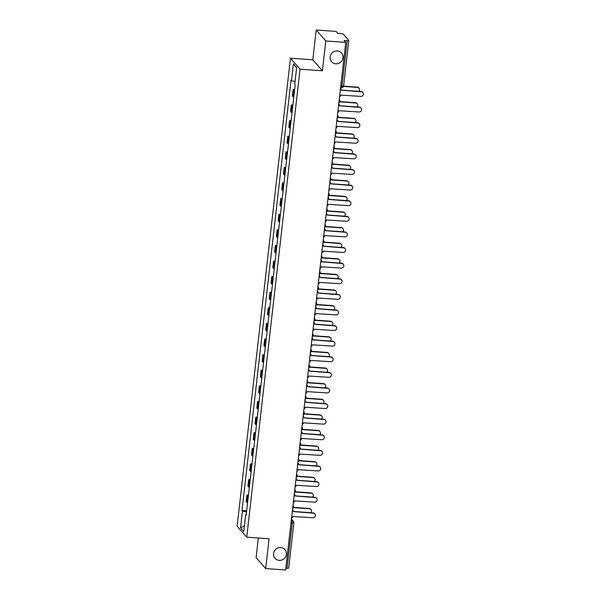 <?xml version="1.0" encoding="UTF-8"?>
<svg xmlns="http://www.w3.org/2000/svg" width="600" height="600" viewBox="0 0 600 600"><rect width="100%" height="100%" fill="white"/><g stroke="black" fill="none" stroke-linecap="round" stroke-linejoin="round"><path stroke-width="0.9" d="M280.71 547.56A6.57 6.3 -41.2 0 1 285.668 556.763A6.57 6.3 -41.2 0 1 275.04 558.293A6.57 6.3 -41.2 0 1 280.71 547.56M337.29 50.97A6.57 6.3 -41.2 0 1 342.248 60.172A6.57 6.3 -41.2 0 1 331.62 61.703A6.57 6.3 -41.2 0 1 337.29 50.97M258.322 537.99L256.087 557.602L265.688 568.575L285.63 570L345.743 42.398L325.8 40.973L316.2 30L312.803 59.812L290.46 58.215L237.135 526.192L246.743 537.165L300.06 69.18L322.41 70.778L325.8 40.973M316.2 30L336.142 31.425L337.837 33.367L340.95 33.593A2.055 0.405 6.5 0 1 343.335 34.178L348.772 40.38A2.055 0.405 6.5 0 1 348.81 40.47L343.642 85.793A2.055 0.405 -173.5 0 1 341.985 85.995L347.153 40.68A2.055 0.405 6.5 0 0 348.81 40.47M265.688 568.575L269.085 538.763L246.743 537.165M288.66 567.982A2.055 0.405 -173.5 0 1 288.697 568.072A2.055 0.405 -173.5 0 1 287.04 568.283L292.2 522.96A2.055 0.42 -85.9 0 0 292.043 520.523L291.36 519.743M285.84 568.192L287.04 568.283M347.153 40.68L344.048 40.455L345.743 42.398M294.54 90.502A4.725 0.922 -173.5 0 1 293.715 90.037L293.13 89.37L292.38 95.97L292.965 96.645A4.725 0.922 6.5 0 0 293.782 97.102M294.653 89.483L293.13 89.37M292.763 106.11A4.725 0.922 -173.5 0 1 291.938 105.645L291.353 104.977L290.603 111.578L291.188 112.252A4.725 0.922 6.5 0 0 292.005 112.71M292.875 105.083L291.353 104.977M290.985 121.718A4.725 0.922 -173.5 0 1 290.16 121.252L289.575 120.585L288.825 127.185L289.41 127.852A4.725 0.922 6.5 0 0 290.228 128.317M291.097 120.69L289.575 120.585M289.2 137.325A4.725 0.922 -173.5 0 1 288.382 136.86L287.798 136.192L287.048 142.792L287.632 143.46A4.725 0.922 6.5 0 0 288.45 143.925M289.32 136.297L287.798 136.192M287.423 152.925A4.725 0.922 -173.5 0 1 286.605 152.468L286.02 151.792L285.27 158.4L285.855 159.067A4.725 0.922 6.5 0 0 286.673 159.532M287.543 151.905L286.02 151.792M285.645 168.532A4.725 0.922 -173.5 0 1 284.827 168.067L284.243 167.4L283.493 174L284.077 174.675A4.725 0.922 6.5 0 0 284.895 175.132M285.765 167.512L284.243 167.4M283.868 184.14A4.725 0.922 -173.5 0 1 283.05 183.675L282.465 183.007L281.707 189.608L282.3 190.282A4.725 0.922 6.5 0 0 283.118 190.74M283.987 183.113L282.465 183.007M282.09 199.748A4.725 0.922 -173.5 0 1 281.272 199.282L280.688 198.615L279.93 205.215L280.515 205.882A4.725 0.922 6.5 0 0 281.34 206.347M282.21 198.72L280.688 198.615M280.312 215.355A4.725 0.922 -173.5 0 1 279.495 214.89L278.91 214.222L278.153 220.822L278.737 221.49A4.725 0.922 6.5 0 0 279.562 221.955M280.433 214.327L278.91 214.222M278.535 230.955A4.725 0.922 -173.5 0 1 277.718 230.498L277.132 229.822L276.375 236.43L276.96 237.097A4.725 0.922 6.5 0 0 277.785 237.562M278.655 229.935L277.132 229.822M276.757 246.562A4.725 0.922 -173.5 0 1 275.94 246.097L275.347 245.43L274.597 252.03L275.183 252.705A4.725 0.922 6.5 0 0 276.007 253.163M276.87 245.542L275.347 245.43M274.98 262.17A4.725 0.922 -173.5 0 1 274.155 261.705L273.57 261.038L272.82 267.638L273.405 268.312A4.725 0.922 6.5 0 0 274.23 268.77M275.093 261.142L273.57 261.038M273.202 277.778A4.725 0.922 -173.5 0 1 272.377 277.312L271.793 276.645L271.043 283.245L271.627 283.913A4.725 0.922 6.5 0 0 272.445 284.377M273.315 276.75L271.793 276.645M271.425 293.385A4.725 0.922 -173.5 0 1 270.6 292.92L270.015 292.252L269.265 298.853L269.85 299.52A4.725 0.922 6.5 0 0 270.668 299.985M271.538 292.358L270.015 292.252M269.647 308.985A4.725 0.922 -173.5 0 1 268.822 308.528L268.237 307.853L267.487 314.46L268.072 315.127A4.725 0.922 6.5 0 0 268.89 315.593M269.76 307.965L268.237 307.853M267.87 324.593A4.725 0.922 -173.5 0 1 267.045 324.127L266.46 323.46L265.71 330.06L266.295 330.735A4.725 0.922 6.5 0 0 267.112 331.192M267.983 323.572L266.46 323.46M266.085 340.2A4.725 0.922 -173.5 0 1 265.267 339.735L264.683 339.067L263.933 345.668L264.517 346.343A4.725 0.922 6.5 0 0 265.335 346.8M266.205 339.173L264.683 339.067M264.308 355.808A4.725 0.922 -173.5 0 1 263.49 355.343L262.905 354.675L262.155 361.275L262.74 361.942A4.725 0.922 6.5 0 0 263.558 362.407M264.428 354.78L262.905 354.675M262.53 371.415A4.725 0.922 -173.5 0 1 261.712 370.95L261.127 370.282L260.377 376.882L260.962 377.55A4.725 0.922 6.5 0 0 261.78 378.015M262.65 370.388L261.127 370.282M260.752 387.015A4.725 0.922 -173.5 0 1 259.935 386.558L259.35 385.882L258.593 392.49L259.185 393.158A4.725 0.922 6.5 0 0 260.002 393.623M260.873 385.995L259.35 385.882M258.975 402.623A4.725 0.922 -173.5 0 1 258.157 402.158L257.572 401.49L256.815 408.09L257.4 408.765A4.725 0.922 6.5 0 0 258.225 409.222M259.095 401.603L257.572 401.49M257.197 418.23A4.725 0.922 -173.5 0 1 256.38 417.765L255.795 417.097L255.038 423.697L255.623 424.373A4.725 0.922 6.5 0 0 256.447 424.83M257.317 417.202L255.795 417.097M255.42 433.838A4.725 0.922 -173.5 0 1 254.603 433.373L254.017 432.705L253.26 439.305L253.845 439.972A4.725 0.922 6.5 0 0 254.67 440.438M255.54 432.81L254.017 432.705M253.642 449.445A4.725 0.922 -173.5 0 1 252.825 448.98L252.233 448.312L251.483 454.912L252.067 455.58A4.725 0.922 6.5 0 0 252.892 456.045M253.755 448.418L252.233 448.312M251.865 465.045A4.725 0.922 -173.5 0 1 251.04 464.588L250.455 463.912L249.705 470.52L250.29 471.188A4.725 0.922 6.5 0 0 251.115 471.653M251.978 464.025L250.455 463.912M250.087 480.653A4.725 0.922 -173.5 0 1 249.263 480.188L248.678 479.52L247.928 486.12L248.513 486.795A4.725 0.922 6.5 0 0 249.33 487.252M250.2 479.632L248.678 479.52M248.31 496.26A4.725 0.922 -173.5 0 1 247.485 495.795L246.9 495.127L246.15 501.728L246.735 502.403A4.725 0.922 6.5 0 0 247.553 502.86M248.423 495.232L246.9 495.127M295.05 81.525L291.502 80.662L293.415 63.855L296.647 67.537L294.728 84.345L295.178 84.863L246.15 515.227L245.692 514.71L243.78 531.518L240.555 527.835L242.468 511.028L246.51 512.01M291.502 80.662L291.053 80.145L242.017 510.51L242.468 511.028M290.46 58.215L300.06 69.18M312.803 59.812L322.41 70.778M246.645 510.84L242.017 510.51M246.218 514.62L245.692 514.71M293.415 63.855L296.625 67.695M244.44 525.727L240.555 527.835M339.548 96.78A2.055 1.972 138.8 0 0 340.763 95.115L360.825 96.398A2.362 2.265 138.8 0 0 362.865 92.543A2.362 2.265 138.8 0 0 361.35 91.8L341.325 90.21A2.055 1.972 138.8 0 0 340.5 88.395M340.515 88.32A2.055 1.972 -41.2 0 1 340.612 88.433L340.868 88.718M341.332 90.097L361.095 91.515A2.362 2.265 -41.2 0 1 362.61 92.258L362.865 92.543M358.808 91.35A2.362 2.265 138.8 0 0 357.51 87.412L343.478 86.407M343.567 86.145L357.255 87.127A2.362 2.265 -41.2 0 1 358.77 87.87L359.025 88.155M337.77 112.387A2.055 1.972 138.8 0 0 338.985 110.722L359.048 112.005A2.362 2.265 138.8 0 0 361.087 108.15A2.362 2.265 138.8 0 0 359.572 107.4L339.548 105.817A2.055 1.972 138.8 0 0 338.722 104.002M338.737 103.927A2.055 1.972 -41.2 0 1 338.835 104.04L339.09 104.325M339.555 105.705L359.317 107.115A2.362 2.265 -41.2 0 1 360.832 107.865L361.087 108.15M335.993 127.995A2.055 1.972 138.8 0 0 337.207 126.33L357.27 127.613A2.362 2.265 138.8 0 0 359.31 123.757A2.362 2.265 138.8 0 0 357.795 123.007L337.77 121.425A2.055 1.972 138.8 0 0 336.945 119.61M336.952 119.535A2.055 1.972 -41.2 0 1 337.058 119.64L337.305 119.925M337.778 121.312L357.54 122.722A2.362 2.265 -41.2 0 1 359.055 123.472L359.31 123.757M357.03 106.958A2.362 2.265 138.8 0 0 355.733 103.012L339.69 101.865M339.788 101.61L355.478 102.727A2.362 2.265 -41.2 0 1 356.993 103.477L357.24 103.762M355.252 122.558A2.362 2.265 138.8 0 0 353.947 118.62L337.913 117.472M338.01 117.21L353.7 118.335A2.362 2.265 -41.2 0 1 355.215 119.085L355.462 119.37M334.215 143.602A2.055 1.972 138.8 0 0 335.43 141.93L355.493 143.22A2.362 2.265 138.8 0 0 357.525 139.358A2.362 2.265 138.8 0 0 356.017 138.615L335.993 137.032A2.055 1.972 138.8 0 0 335.168 135.218M335.175 135.142A2.055 1.972 -41.2 0 1 335.28 135.248L335.528 135.532M336 136.913L355.763 138.33A2.362 2.265 -41.2 0 1 357.278 139.072L357.525 139.358M332.438 159.21A2.055 1.972 138.8 0 0 333.653 157.538L353.715 158.82A2.362 2.265 138.8 0 0 355.748 154.965A2.362 2.265 138.8 0 0 354.233 154.222L334.215 152.64A2.055 1.972 138.8 0 0 333.39 150.825M333.397 150.75A2.055 1.972 -41.2 0 1 333.502 150.855L333.75 151.14M334.222 152.52L353.985 153.938A2.362 2.265 -41.2 0 1 355.5 154.68L355.748 154.965M330.66 174.81A2.055 1.972 138.8 0 0 331.875 173.145L351.93 174.428A2.362 2.265 138.8 0 0 353.97 170.572A2.362 2.265 138.8 0 0 352.455 169.83L332.43 168.24A2.055 1.972 138.8 0 0 331.612 166.425M331.62 166.35A2.055 1.972 -41.2 0 1 331.725 166.462L331.972 166.748M332.445 168.127L352.207 169.545A2.362 2.265 -41.2 0 1 353.722 170.288L353.97 170.572M353.475 138.165A2.362 2.265 138.8 0 0 352.17 134.227L336.135 133.08M336.233 132.817L351.923 133.942A2.362 2.265 -41.2 0 1 353.438 134.685L353.685 134.97M351.697 153.773A2.362 2.265 138.8 0 0 350.392 149.835L334.358 148.688M334.455 148.425L350.145 149.55A2.362 2.265 -41.2 0 1 351.66 150.292L351.907 150.578M349.92 169.38A2.362 2.265 138.8 0 0 348.615 165.442L332.58 164.295M332.678 164.032L348.368 165.157A2.362 2.265 -41.2 0 1 349.882 165.9L350.13 166.185M348.142 184.988A2.362 2.265 138.8 0 0 346.837 181.042L330.803 179.895M330.9 179.64L346.59 180.757A2.362 2.265 -41.2 0 1 348.105 181.507L348.353 181.792M346.365 200.587A2.362 2.265 138.8 0 0 345.06 196.65L329.025 195.502M329.123 195.24L344.812 196.365A2.362 2.265 -41.2 0 1 346.327 197.115L346.575 197.4M344.58 216.195A2.362 2.265 138.8 0 0 343.282 212.257L327.248 211.11M327.345 210.847L343.035 211.972A2.362 2.265 -41.2 0 1 344.55 212.715L344.798 213M342.803 231.803A2.362 2.265 138.8 0 0 341.505 227.865L325.47 226.718M325.567 226.455L341.257 227.58A2.362 2.265 -41.2 0 1 342.772 228.322L343.02 228.608M341.025 247.41A2.362 2.265 138.8 0 0 339.728 243.472L323.692 242.325M323.79 242.062L339.48 243.188A2.362 2.265 -41.2 0 1 340.987 243.93L341.243 244.215M339.248 263.017A2.362 2.265 138.8 0 0 337.95 259.072L321.907 257.925M322.005 257.67L337.695 258.788A2.362 2.265 -41.2 0 1 339.21 259.538L339.465 259.822M337.47 278.618A2.362 2.265 138.8 0 0 336.173 274.68L320.13 273.532M320.228 273.27L335.918 274.395A2.362 2.265 -41.2 0 1 337.433 275.145L337.688 275.43M335.692 294.225A2.362 2.265 138.8 0 0 334.395 290.288L318.353 289.14M318.45 288.877L334.14 290.002A2.362 2.265 -41.2 0 1 335.655 290.745L335.91 291.03M333.915 309.832A2.362 2.265 138.8 0 0 332.618 305.895L316.575 304.748M316.673 304.485L332.362 305.61A2.362 2.265 -41.2 0 1 333.877 306.353L334.125 306.638M332.138 325.44A2.362 2.265 138.8 0 0 330.832 321.502L314.798 320.355M314.895 320.093L330.585 321.218A2.362 2.265 -41.2 0 1 332.1 321.96L332.347 322.245M330.36 341.048A2.362 2.265 138.8 0 0 329.055 337.103L313.02 335.955M313.118 335.7L328.808 336.817A2.362 2.265 -41.2 0 1 330.322 337.567L330.57 337.853M328.582 356.647A2.362 2.265 138.8 0 0 327.278 352.71L311.243 351.562M311.34 351.3L327.03 352.425A2.362 2.265 -41.2 0 1 328.545 353.175L328.793 353.46M326.805 372.255A2.362 2.265 138.8 0 0 325.5 368.317L309.465 367.17M309.562 366.907L325.252 368.032A2.362 2.265 -41.2 0 1 326.767 368.775L327.015 369.06M325.028 387.862A2.362 2.265 138.8 0 0 323.722 383.925L307.688 382.778M307.785 382.515L323.475 383.64A2.362 2.265 -41.2 0 1 324.99 384.382L325.237 384.668M323.25 403.47A2.362 2.265 138.8 0 0 321.945 399.533L305.91 398.385M306.007 398.123L321.697 399.248A2.362 2.265 -41.2 0 1 323.212 399.99L323.46 400.275M321.465 419.077A2.362 2.265 138.8 0 0 320.168 415.132L304.132 413.985M304.23 413.73L319.92 414.847A2.362 2.265 -41.2 0 1 321.435 415.597L321.683 415.882M328.882 190.417A2.055 1.972 138.8 0 0 330.097 188.752L350.153 190.035A2.362 2.265 138.8 0 0 352.192 186.18A2.362 2.265 138.8 0 0 350.678 185.43L330.653 183.847A2.055 1.972 138.8 0 0 329.835 182.032M329.843 181.958A2.055 1.972 -41.2 0 1 329.947 182.07L330.195 182.355M330.668 183.735L350.43 185.145A2.362 2.265 -41.2 0 1 351.945 185.895L352.192 186.18M327.105 206.025A2.055 1.972 138.8 0 0 328.32 204.36L348.375 205.642A2.362 2.265 138.8 0 0 350.415 201.788A2.362 2.265 138.8 0 0 348.9 201.038L328.875 199.455A2.055 1.972 138.8 0 0 328.058 197.64M328.065 197.565A2.055 1.972 -41.2 0 1 328.17 197.67L328.418 197.955M328.89 199.343L348.653 200.752A2.362 2.265 -41.2 0 1 350.168 201.502L350.415 201.788M325.32 221.632A2.055 1.972 138.8 0 0 326.543 219.96L346.597 221.25A2.362 2.265 138.8 0 0 348.638 217.388A2.362 2.265 138.8 0 0 347.123 216.645L327.097 215.062A2.055 1.972 138.8 0 0 326.28 213.248M326.288 213.173A2.055 1.972 -41.2 0 1 326.392 213.278L326.64 213.562M327.112 214.942L346.875 216.36A2.362 2.265 -41.2 0 1 348.39 217.103L348.638 217.388M323.543 237.24A2.055 1.972 138.8 0 0 324.765 235.567L344.82 236.85A2.362 2.265 138.8 0 0 346.86 232.995A2.362 2.265 138.8 0 0 345.345 232.252L325.32 230.67A2.055 1.972 138.8 0 0 324.502 228.855M324.51 228.78A2.055 1.972 -41.2 0 1 324.615 228.885L324.862 229.17M325.327 230.55L345.097 231.968A2.362 2.265 -41.2 0 1 346.612 232.71L346.86 232.995M321.765 252.84A2.055 1.972 138.8 0 0 322.987 251.175L343.043 252.458A2.362 2.265 138.8 0 0 345.082 248.603A2.362 2.265 138.8 0 0 343.567 247.86L323.543 246.27A2.055 1.972 138.8 0 0 322.725 244.455M322.733 244.38A2.055 1.972 -41.2 0 1 322.837 244.493L323.085 244.778M323.55 246.157L343.32 247.575A2.362 2.265 -41.2 0 1 344.835 248.317L345.082 248.603M319.987 268.447A2.055 1.972 138.8 0 0 321.21 266.782L341.265 268.065A2.362 2.265 138.8 0 0 343.305 264.21A2.362 2.265 138.8 0 0 341.79 263.46L321.765 261.877A2.055 1.972 138.8 0 0 320.947 260.062M320.955 259.987A2.055 1.972 -41.2 0 1 321.053 260.1L321.308 260.385M321.772 261.765L341.543 263.175A2.362 2.265 -41.2 0 1 343.058 263.925L343.305 264.21M318.21 284.055A2.055 1.972 138.8 0 0 319.425 282.39L339.487 283.673A2.362 2.265 138.8 0 0 341.528 279.817A2.362 2.265 138.8 0 0 340.013 279.067L319.987 277.485A2.055 1.972 138.8 0 0 319.17 275.67M319.178 275.595A2.055 1.972 -41.2 0 1 319.275 275.7L319.53 275.985M319.995 277.373L339.765 278.782A2.362 2.265 -41.2 0 1 341.28 279.532L341.528 279.817M316.433 299.663A2.055 1.972 138.8 0 0 317.647 297.99L337.71 299.28A2.362 2.265 138.8 0 0 339.75 295.418A2.362 2.265 138.8 0 0 338.235 294.675L318.21 293.093A2.055 1.972 138.8 0 0 317.385 291.278M317.4 291.202A2.055 1.972 -41.2 0 1 317.498 291.308L317.752 291.593M318.218 292.972L337.98 294.39A2.362 2.265 -41.2 0 1 339.495 295.132L339.75 295.418M314.655 315.27A2.055 1.972 138.8 0 0 315.87 313.597L335.933 314.88A2.362 2.265 138.8 0 0 337.972 311.025A2.362 2.265 138.8 0 0 336.457 310.282L316.433 308.7A2.055 1.972 138.8 0 0 315.608 306.885M315.623 306.81A2.055 1.972 -41.2 0 1 315.72 306.915L315.975 307.2M316.44 308.58L336.202 309.998A2.362 2.265 -41.2 0 1 337.718 310.74L337.972 311.025M312.877 330.87A2.055 1.972 138.8 0 0 314.093 329.205L334.155 330.487A2.362 2.265 138.8 0 0 336.195 326.632A2.362 2.265 138.8 0 0 334.68 325.89L314.655 324.3A2.055 1.972 138.8 0 0 313.83 322.485M313.837 322.41A2.055 1.972 -41.2 0 1 313.942 322.522L314.19 322.808M314.663 324.188L334.425 325.605A2.362 2.265 -41.2 0 1 335.94 326.347L336.195 326.632M311.1 346.478A2.055 1.972 138.8 0 0 312.315 344.812L332.377 346.095A2.362 2.265 138.8 0 0 334.41 342.24A2.362 2.265 138.8 0 0 332.903 341.49L312.877 339.907A2.055 1.972 138.8 0 0 312.053 338.093M312.06 338.017A2.055 1.972 -41.2 0 1 312.165 338.13L312.413 338.415M312.885 339.795L332.647 341.205A2.362 2.265 -41.2 0 1 334.163 341.955L334.41 342.24M309.322 362.085A2.055 1.972 138.8 0 0 310.538 360.42L330.6 361.702A2.362 2.265 138.8 0 0 332.632 357.847A2.362 2.265 138.8 0 0 331.118 357.097L311.1 355.515A2.055 1.972 138.8 0 0 310.275 353.7M310.282 353.625A2.055 1.972 -41.2 0 1 310.388 353.73L310.635 354.015M311.108 355.403L330.87 356.812A2.362 2.265 -41.2 0 1 332.385 357.562L332.632 357.847M307.545 377.692A2.055 1.972 138.8 0 0 308.76 376.02L328.815 377.31A2.362 2.265 138.8 0 0 330.855 373.447A2.362 2.265 138.8 0 0 329.34 372.705L309.315 371.123A2.055 1.972 138.8 0 0 308.498 369.308M308.505 369.233A2.055 1.972 -41.2 0 1 308.61 369.337L308.858 369.623M309.33 371.002L329.093 372.42A2.362 2.265 -41.2 0 1 330.608 373.163L330.855 373.447M305.767 393.3A2.055 1.972 138.8 0 0 306.983 391.627L327.038 392.91A2.362 2.265 138.8 0 0 329.077 389.055A2.362 2.265 138.8 0 0 327.562 388.312L307.538 386.73A2.055 1.972 138.8 0 0 306.72 384.915M306.728 384.84A2.055 1.972 -41.2 0 1 306.832 384.945L307.08 385.23M307.553 386.61L327.315 388.028A2.362 2.265 -41.2 0 1 328.83 388.77L329.077 389.055M303.99 408.9A2.055 1.972 138.8 0 0 305.205 407.235L325.26 408.518A2.362 2.265 138.8 0 0 327.3 404.662A2.362 2.265 138.8 0 0 325.785 403.92L305.76 402.33A2.055 1.972 138.8 0 0 304.942 400.515M304.95 400.44A2.055 1.972 -41.2 0 1 305.055 400.553L305.303 400.838M305.775 402.217L325.538 403.635A2.362 2.265 -41.2 0 1 327.053 404.377L327.3 404.662M302.205 424.507A2.055 1.972 138.8 0 0 303.428 422.842L323.483 424.125A2.362 2.265 138.8 0 0 325.522 420.27A2.362 2.265 138.8 0 0 324.007 419.52L303.983 417.938A2.055 1.972 138.8 0 0 303.165 416.123M303.173 416.048A2.055 1.972 -41.2 0 1 303.278 416.16L303.525 416.445M303.998 417.825L323.76 419.235A2.362 2.265 -41.2 0 1 325.275 419.985L325.522 420.27M300.428 440.115A2.055 1.972 138.8 0 0 301.65 438.45L321.705 439.732A2.362 2.265 138.8 0 0 323.745 435.877A2.362 2.265 138.8 0 0 322.23 435.127L302.205 433.545A2.055 1.972 138.8 0 0 301.388 431.73M301.395 431.655A2.055 1.972 -41.2 0 1 301.5 431.76L301.748 432.045M302.212 433.433L321.983 434.842A2.362 2.265 -41.2 0 1 323.498 435.592L323.745 435.877M298.65 455.722A2.055 1.972 138.8 0 0 299.873 454.05L319.928 455.34A2.362 2.265 138.8 0 0 321.968 451.478A2.362 2.265 138.8 0 0 320.452 450.735L300.428 449.153A2.055 1.972 138.8 0 0 299.61 447.338M299.618 447.263A2.055 1.972 -41.2 0 1 299.722 447.368L299.97 447.653M300.435 449.033L320.205 450.45A2.362 2.265 -41.2 0 1 321.72 451.192L321.968 451.478M296.873 471.33A2.055 1.972 138.8 0 0 298.095 469.658L318.15 470.94A2.362 2.265 138.8 0 0 320.19 467.085A2.362 2.265 138.8 0 0 318.675 466.342L298.65 464.76A2.055 1.972 138.8 0 0 297.832 462.945M297.84 462.87A2.055 1.972 -41.2 0 1 297.938 462.975L298.192 463.26M298.657 464.64L318.428 466.058A2.362 2.265 -41.2 0 1 319.942 466.8L320.19 467.085M295.095 486.93A2.055 1.972 138.8 0 0 296.31 485.265L316.373 486.548A2.362 2.265 138.8 0 0 318.413 482.692A2.362 2.265 138.8 0 0 316.897 481.95L296.873 480.36A2.055 1.972 138.8 0 0 296.055 478.545M296.062 478.47A2.055 1.972 -41.2 0 1 296.16 478.582L296.415 478.868M296.88 480.248L316.65 481.665A2.362 2.265 -41.2 0 1 318.157 482.408L318.413 482.692M319.688 434.678A2.362 2.265 138.8 0 0 318.39 430.74L302.355 429.592M302.452 429.33L318.142 430.455A2.362 2.265 -41.2 0 1 319.657 431.205L319.905 431.49M317.91 450.285A2.362 2.265 138.8 0 0 316.612 446.347L300.577 445.2M300.668 444.938L316.365 446.062A2.362 2.265 -41.2 0 1 317.873 446.805L318.127 447.09M316.132 465.893A2.362 2.265 138.8 0 0 314.835 461.955L298.793 460.808M298.89 460.545L314.58 461.67A2.362 2.265 -41.2 0 1 316.095 462.412L316.35 462.697M314.355 481.5A2.362 2.265 138.8 0 0 313.058 477.562L297.015 476.415M297.112 476.153L312.803 477.278A2.362 2.265 -41.2 0 1 314.317 478.02L314.572 478.305M293.317 502.537A2.055 1.972 138.8 0 0 294.532 500.873L314.595 502.155A2.362 2.265 138.8 0 0 316.635 498.3A2.362 2.265 138.8 0 0 315.12 497.55L295.095 495.967A2.055 1.972 138.8 0 0 294.27 494.153M294.285 494.077A2.055 1.972 -41.2 0 1 294.382 494.19L294.638 494.475M295.103 495.855L314.865 497.265A2.362 2.265 -41.2 0 1 316.38 498.015L316.635 498.3M312.577 497.107A2.362 2.265 138.8 0 0 311.28 493.162L295.237 492.015M295.335 491.76L311.025 492.877A2.362 2.265 -41.2 0 1 312.54 493.627L312.795 493.912M291.54 518.145A2.055 1.972 138.8 0 0 292.755 516.48L312.817 517.763A2.362 2.265 138.8 0 0 314.858 513.908A2.362 2.265 138.8 0 0 313.343 513.158L293.317 511.575A2.055 1.972 138.8 0 0 292.493 509.76M292.507 509.685A2.055 1.972 -41.2 0 1 292.605 509.79L292.86 510.075M293.325 511.463L313.087 512.873A2.362 2.265 -41.2 0 1 314.603 513.623L314.858 513.908M310.8 512.707A2.362 2.265 138.8 0 0 309.502 508.77L293.46 507.623M293.558 507.36L309.248 508.485A2.362 2.265 -41.2 0 1 310.763 509.235L311.01 509.52M291.278 520.47L292.043 520.523A2.055 1.972 138.8 0 1 293.82 522.668A2.055 0.405 -173.5 0 1 293.858 522.757A2.055 0.405 -173.5 0 1 292.2 522.96L291 522.877M248.513 486.795L249.263 480.188M250.29 471.188L251.04 464.588M252.067 455.58L252.825 448.98M253.845 439.972L254.603 433.373M255.623 424.373L256.38 417.765M257.4 408.765L258.157 402.158M259.185 393.158L259.935 386.558M260.962 377.55L261.712 370.95M262.74 361.942L263.49 355.343M264.517 346.343L265.267 339.735M266.295 330.735L267.045 324.127M268.072 315.127L268.822 308.528M269.85 299.52L270.6 292.92M271.627 283.913L272.377 277.312M273.405 268.312L274.155 261.705M275.183 252.705L275.94 246.097M276.96 237.097L277.718 230.498M278.737 221.49L279.495 214.89M280.515 205.882L281.272 199.282M282.3 190.282L283.05 183.675M284.077 174.675L284.827 168.067M285.855 159.067L286.605 152.468M287.632 143.46L288.382 136.86M289.41 127.852L290.16 121.252M291.188 112.252L291.938 105.645M292.965 96.645L293.715 90.037M246.735 502.403L247.485 495.795M341.377 87.555A2.055 0.42 -85.9 0 0 341.46 87.608A2.055 0.42 -85.9 0 0 341.985 85.995L340.785 85.912M343.605 85.703A2.055 0.405 -173.5 0 1 343.642 85.793A2.055 2.055 0 0 1 341.46 87.608L340.597 87.54M338.865 102.788A2.055 2.055 0 0 0 339.368 99.667M337.087 118.395A2.055 2.055 0 0 0 337.59 115.275M335.31 134.002A2.055 2.055 0 0 0 335.812 130.875M333.532 149.602A2.055 2.055 0 0 0 334.035 146.483M331.755 165.21A2.055 2.055 0 0 0 332.257 162.09M329.97 180.817A2.055 2.055 0 0 0 330.472 177.697M328.192 196.425A2.055 2.055 0 0 0 328.695 193.305M326.415 212.032A2.055 2.055 0 0 0 326.918 208.905M324.638 227.632A2.055 2.055 0 0 0 325.14 224.513M322.86 243.24A2.055 2.055 0 0 0 323.362 240.12M321.082 258.847A2.055 2.055 0 0 0 321.585 255.728M319.305 274.455A2.055 2.055 0 0 0 319.808 271.335M317.528 290.062A2.055 2.055 0 0 0 318.03 286.935M315.75 305.663A2.055 2.055 0 0 0 316.252 302.543M313.972 321.27A2.055 2.055 0 0 0 314.475 318.15M312.195 336.877A2.055 2.055 0 0 0 312.697 333.757M310.418 352.485A2.055 2.055 0 0 0 310.92 349.365M308.64 368.093A2.055 2.055 0 0 0 309.142 364.965M306.855 383.692A2.055 2.055 0 0 0 307.358 380.572M305.077 399.3A2.055 2.055 0 0 0 305.58 396.18M303.3 414.908A2.055 2.055 0 0 0 303.803 411.787M301.522 430.515A2.055 2.055 0 0 0 302.025 427.395M299.745 446.123A2.055 2.055 0 0 0 300.248 442.995M297.968 461.722A2.055 2.055 0 0 0 298.47 458.603M296.19 477.33A2.055 2.055 0 0 0 296.692 474.21M294.413 492.938A2.055 2.055 0 0 0 294.915 489.817M292.635 508.545A2.055 2.055 0 0 0 293.138 505.425M291.442 518.985L293.362 521.175A2.055 2.055 0 0 1 293.858 522.757L288.697 568.072"/></g></svg>
